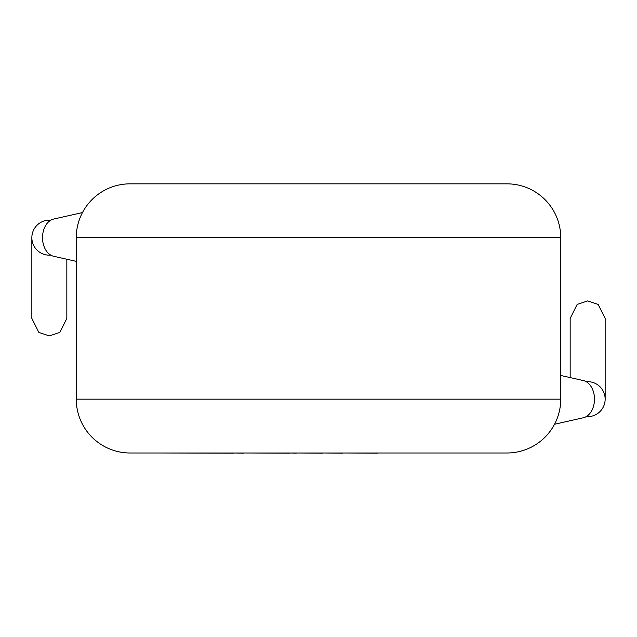 <?xml version="1.0" encoding="UTF-8"?>
<svg xmlns="http://www.w3.org/2000/svg" width="637" height="637" viewBox="0 0 637 637"><rect width="100%" height="100%" fill="white"/><g stroke="black" fill="none" stroke-linecap="round" stroke-linejoin="round"><path stroke-width="0.96" d="M586.159 381.667L587.656 381.667A17.494 17.494 0 0 1 605.15 399.16A17.494 17.494 0 0 1 587.656 416.654A17.494 17.494 0 0 0 605.15 399.16L605.15 318.412L598.151 304.422L587.656 300.919L577.162 304.422L570.163 318.412L570.163 377.59M377.964 452.995L478.769 452.995M377.964 453.162L342.857 452.995M342.857 453.162L323.023 452.995M323.023 453.162L296.285 452.995M296.285 453.162L290.018 452.995M290.018 453.162L243.629 452.995M243.629 453.162L233.739 452.995M233.739 453.162L158.135 452.995M49.909 255.158L49.344 255.166A17.494 17.494 0 0 1 31.85 237.673A17.494 17.494 0 0 1 49.344 220.171L48.786 220.187M560.743 375.472L583.309 380.552A18.839 13.234 90 0 1 594.48 399.16A18.839 13.234 90 0 1 583.309 417.768L554.532 424.258M76.257 237.673L76.257 399.16A53.834 53.834 0 0 0 130.091 452.995L506.909 452.995A53.834 53.834 0 0 0 560.743 399.16L560.743 237.673L76.257 237.673A53.834 53.834 0 0 1 130.091 183.838L506.909 183.838A53.834 53.834 0 0 1 560.743 237.673M76.257 261.361L53.691 256.281A18.839 13.234 -90 0 1 42.52 237.673A18.839 13.234 -90 0 1 53.691 219.056L82.468 212.575M50.841 220.171L49.344 220.171A17.494 17.494 0 0 0 31.85 237.673L31.85 318.412L38.849 332.41L49.344 335.914L59.838 332.41L66.837 318.412L66.837 259.243M50.841 255.166L48.786 255.158M76.257 399.16L560.743 399.16M586.159 416.654L587.656 416.654"/></g></svg>
